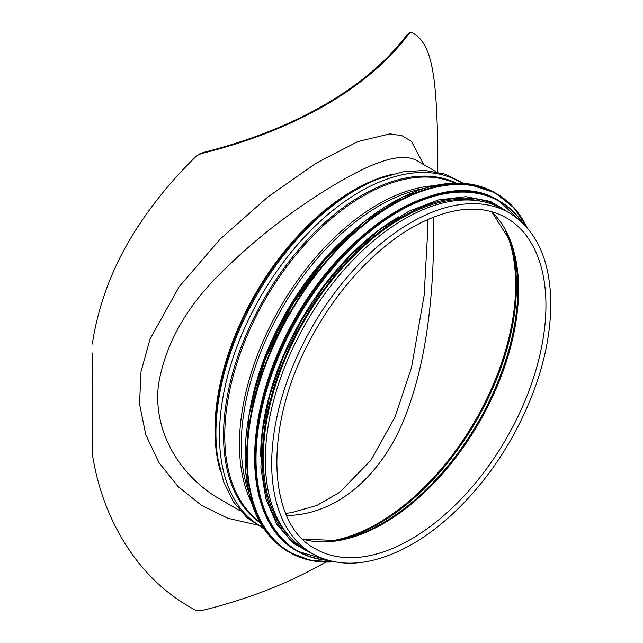 <?xml version="1.0" encoding="UTF-8"?>
<svg xmlns="http://www.w3.org/2000/svg" width="643" height="643" viewBox="0 0 643 643"><rect width="100%" height="100%" fill="white"/><g stroke="black" fill="none" stroke-linecap="round" stroke-linejoin="round"><path stroke-width="0.96" d="M286.609 515.493C340.734 515.003 387.809 469.205 408.763 406.633C428.318 352.404 433.398 286.175 433.607 237.371L433.197 217.254M408.53 33.275L410.258 32.271M408.884 33.211L406.995 34.826A392.503 226.609 180 0 1 203.164 152.504L198.912 154.376M92.158 352.935L92.27 453.645L92.158 352.935M220.662 499.595L220.645 499.587C180.812 477.002 152.664 432.329 158.459 384.819C165.444 342.751 187.869 303.93 225.733 268.348C264.41 230.025 312.643 196.228 349.471 176.27C381.572 158.684 403.892 153.404 416.447 160.437L436.058 171.761M423.713 164.632L411.391 141.315L401.923 135.673L389.931 133.873L357.789 141.581L315.745 163.426L267.914 196.951L220.42 238.842L179.212 286.617L150.1 338.901L141.042 371.501L139.523 403.957L145.8 434.829L159.046 462.743L178.055 486.534L201.46 505.318L227.992 518.322L256.453 524.776M325.679 562.103A393.492 227.18 0 0 1 201.275 610.729L196.895 610.85C170.99 597.492 149.16 578.266 131.413 553.165C111.159 524.182 98.106 491.003 92.27 453.645M437.795 172.115L437.795 144.579C436.211 82.915 433.8 41.586 410.716 32.15L408.884 33.733A393.492 227.18 0 0 1 201.275 153.597L203.164 152.504M92.27 344.069C98.106 306.309 111.159 270.607 131.413 236.978C149.16 207.826 170.99 180.699 196.895 155.598L201.275 153.597M509.248 212.873L502.882 209.192A196.798 113.618 120 0 0 306.084 322.818A196.798 113.618 120 0 0 306.084 550.054L312.45 553.727C338.057 567.705 368.27 566.161 403.081 549.09C444.409 528.65 486.261 485.176 514.054 434.025C538.119 389.345 550.376 346.047 550.842 304.131C550.384 260.15 536.519 229.728 509.248 212.873A196.798 113.618 120 0 0 312.45 326.491A196.798 113.618 120 0 0 312.45 553.727M358.424 239.284A195.81 113.047 120 0 0 259.917 409.912M398.877 216.763A195.81 113.047 120 0 0 260.64 456.2M481.84 201.396A195.81 113.047 120 0 0 303.85 321.524A195.81 113.047 120 0 0 288.811 535.732M326.274 541.559A194.821 112.477 120 0 0 515.662 284.745A194.821 112.477 120 0 0 505.623 230.925M392.367 174.237A195.81 113.047 120 0 0 255.52 293.618A195.81 113.047 120 0 0 220.557 471.825M406.995 34.826L408.884 33.733M376.645 179.614A196.26 113.313 120 0 0 217.35 455.525L217.76 458.194A198.856 114.808 120 0 1 379.161 178.633L376.645 179.614M461.899 183.223A198.856 114.808 120 0 0 260.672 296.6A198.856 114.808 120 0 0 263.1 527.549M456.233 183.078A196.26 113.313 120 0 0 264.193 298.633A196.26 113.313 120 0 0 260.15 522.711M454.979 183.102A195.81 113.047 120 0 0 265.31 299.276A195.81 113.047 120 0 0 259.539 521.618M434.17 185.714A195.81 113.047 120 0 0 280.002 307.756A195.81 113.047 120 0 0 251.397 502.287M423.793 188.52A195.247 112.726 120 0 0 281.722 308.753A195.247 112.726 120 0 0 248.64 491.903M353.513 230.636A192.329 111.038 120 0 0 249.974 409.977M323.308 261.701A192.048 110.877 120 0 0 261.789 368.23M545.947 305.304A191.059 110.307 120 0 0 506.379 217.84C483.038 204.828 454.649 206.427 421.189 222.639C381.114 242.427 339.938 285.114 312.675 335.325C263.373 422.242 265.72 523.346 315.319 548.76A191.059 110.307 120 0 0 462.55 497.578A191.059 110.307 120 0 0 545.947 305.304M302.749 539.196A191.059 110.307 120 0 0 444.088 471.962A191.059 110.307 120 0 0 518.604 289.511A191.059 110.307 120 0 0 491.807 211.732M302.66 539.107L336.289 540.514A191.477 110.556 120 0 0 517.816 288.715A191.477 110.556 120 0 0 509.714 240.12L491.686 211.7M334.239 540.811A194.395 112.236 120 0 0 516.442 285.54A194.395 112.236 120 0 0 508.959 238.199M391.402 203.156A206.684 119.333 120 0 0 245.112 456.53M288.008 551.493L274.529 541.366L263.349 527.935L256.035 514.585L249.002 493.511L245.449 469.494L249.09 414.478L265.254 359.051L292.332 304.758L325.173 259.507L362.965 222.647L402.872 196.919L441.966 184.244L466.762 183.633L495.086 192.812A207.086 119.558 120 0 0 288 312.377A207.086 119.558 120 0 0 288.008 551.493L289.559 552.393A207.086 119.558 120 0 0 334.529 561.837M527.3 227.935A207.086 119.558 120 0 0 496.637 193.712A207.086 119.558 120 0 0 289.559 313.27A207.086 119.558 120 0 0 289.559 552.393L310.69 560.407L334.698 561.869M526.906 227.477A206.708 119.341 120 0 0 290.025 313.543A206.708 119.341 120 0 0 333.934 561.717M397.414 210.663A201.741 116.479 120 0 0 254.628 457.985M296.495 550.681C246.631 524.149 240.554 430.328 282.783 343.137C330.888 235.708 440.793 162.928 498.63 200.568A202.135 116.704 120 0 0 296.487 317.272A202.135 116.704 120 0 0 296.495 550.681L297.355 551.18A202.135 116.704 120 0 0 328.541 560.447M523.105 223.442A202.135 116.704 120 0 0 499.49 201.066A202.135 116.704 120 0 0 297.355 317.771A202.135 116.704 120 0 0 297.355 551.18L328.669 560.479M522.389 222.743A201.781 116.496 120 0 0 297.813 318.036A201.781 116.496 120 0 0 327.576 560.174M506.395 211.226A197.192 113.851 120 0 0 303.158 321.122A197.192 113.851 120 0 0 309.604 552.088M427.716 219.552L427.812 229.294L424.123 295.563L411.536 367.474L394.971 417.146L370.987 460.139L339.697 492.297L316.822 505.478L291.392 512.688L285.685 513.355M220.645 499.587L240.257 510.904M199.708 153.838L198.012 154.81M463.442 183.319L445.406 174.221L424.894 170.395L402.598 171.906L379.161 178.633M263.96 528.835L247.057 517.768L233.489 501.918L223.651 481.856L217.76 458.194M495.086 192.812L514.151 208.011L527.413 228.064M498.63 200.568L523.201 223.531M511.378 214.151L490.601 201.468L465.845 196.678L438.253 199.981L409.052 211.177L379.507 229.776L350.925 254.933L324.57 285.54L301.607 320.23L283.049 357.468L269.722 395.59L262.223 432.924L260.889 467.807L265.792 498.695L276.731 524.238L293.256 543.287L314.628 554.933"/></g></svg>
